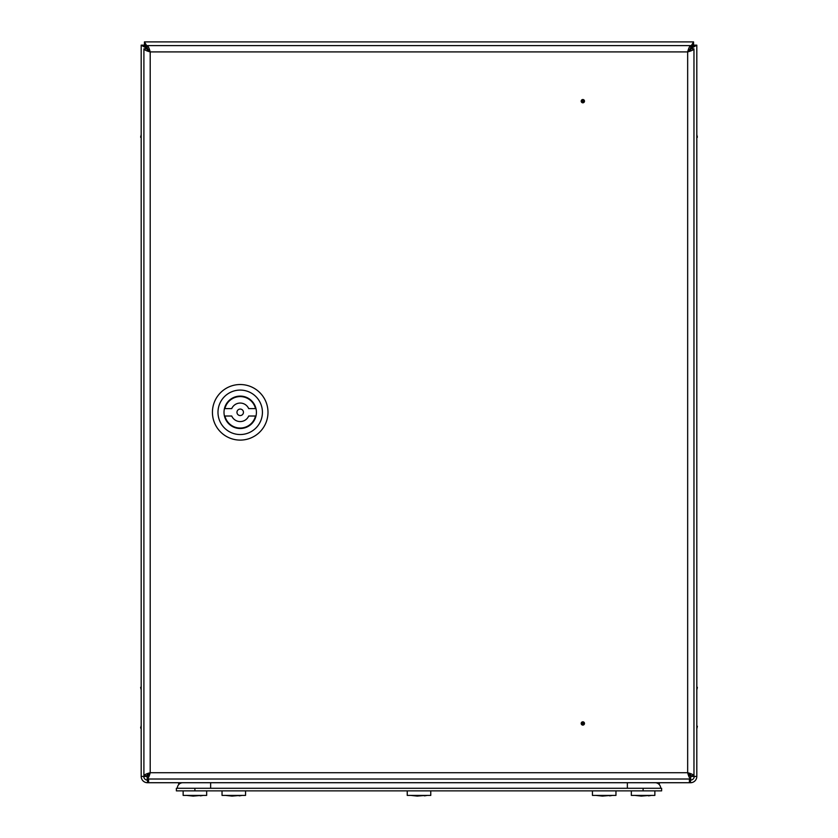 <?xml version="1.0" encoding="UTF-8"?>
<svg xmlns="http://www.w3.org/2000/svg" width="838" height="838" viewBox="0 0 838 838"><rect width="100%" height="100%" fill="white"/><g stroke="black" fill="none" stroke-linecap="round" stroke-linejoin="round"><path stroke-width="1.26" d="M696.807 137.987L697.363 137.118L696.807 134.719M696.807 686.636L697.363 687.506L696.807 689.904M696.807 725.519L697.363 726.399L696.807 728.798M141.193 686.636L140.637 687.506L141.193 689.904M141.193 728.798L140.637 727.918L141.193 725.519M141.193 137.987L140.637 137.118L141.193 134.719M689.402 780.126L690.512 780.126L690.512 782.723L147.488 782.723L147.488 780.126L148.598 780.126M147.582 776.334L148.913 775.003M149.824 51.191L147.488 48.855L141.193 45.147L143.78 45.147L147.488 48.248M688.721 774.637L690.481 776.397M690.512 48.216L690.512 48.855L696.807 45.147L694.22 45.147L687.893 51.474M147.153 776.428L150.201 772.72C149.185 776.554 148.169 778.649 147.153 779.015L147.153 776.428L141.193 776.428L141.193 45.147M696.807 45.147L696.807 776.428L690.711 776.428L687.663 772.72C688.679 776.543 689.695 778.638 690.711 779.015L690.711 776.428M147.153 46.509L144.44 41.9L144.44 44.498L147.488 48.195L143.78 45.147M144.44 44.498L147.153 47.2M690.711 46.739L693.56 41.9L693.56 44.498L690.711 47.337M144.44 41.9L693.56 41.9M694.22 45.147L690.512 48.195L693.56 44.498M143.78 776.428A3.708 3.708 0 0 0 147.488 780.126M141.193 776.428A6.295 6.295 0 0 0 147.488 782.723M147.666 779.015L147.75 780.126M147.813 779.015L148.148 780.126M690.25 780.126L690.334 779.015M689.852 780.126L690.187 779.015M690.512 780.126A3.708 3.708 0 0 0 694.22 776.428M690.512 782.723A6.295 6.295 0 0 0 696.807 776.428M689.402 782.723L689.402 779.015M148.598 779.015L148.598 782.723M582.839 722.733A0.723 0.723 0 0 1 583.562 723.456A0.723 0.723 0 0 1 582.839 724.179A0.723 0.723 0 0 1 582.117 723.456A0.723 0.723 0 0 1 582.839 722.733M582.839 725.1A1.645 1.645 0 0 0 584.484 723.456A1.645 1.645 0 0 0 582.839 721.811A1.645 1.645 0 0 0 581.195 723.456A1.645 1.645 0 0 0 582.839 725.1M582.839 100.445A0.723 0.723 0 0 0 582.117 101.168A0.723 0.723 0 0 0 582.839 101.89A0.723 0.723 0 0 0 583.562 101.168A0.723 0.723 0 0 0 582.839 100.445M582.839 99.523A1.645 1.645 0 0 0 581.195 101.168A1.645 1.645 0 0 0 582.839 102.812A1.645 1.645 0 0 0 584.484 101.168A1.645 1.645 0 0 0 582.839 99.523M150.201 51.904C149.185 48.08 148.169 45.985 147.153 45.608L147.153 48.195L150.201 51.904L150.201 772.72C146.378 773.736 144.283 774.752 143.906 775.768L146.493 775.768L150.201 772.72L687.663 772.72L687.663 51.904C691.486 50.888 693.592 49.871 693.969 48.855L691.371 48.855L687.663 51.904L150.201 51.904C146.367 50.888 144.272 49.871 143.906 48.855L146.493 48.855L150.201 51.904M690.711 45.608C689.705 45.975 688.689 48.07 687.663 51.904L690.711 48.195L690.711 45.608L147.153 45.608M693.969 775.768C693.592 774.752 691.497 773.736 687.663 772.72L691.371 775.768L693.969 775.768L693.969 48.855M147.153 779.015L690.711 779.015M143.906 48.855L143.906 775.768M240.213 409.07A3.237 3.237 0 0 0 236.965 412.306A3.237 3.237 0 0 0 240.213 415.554A3.237 3.237 0 0 0 243.449 412.306A3.237 3.237 0 0 0 240.213 409.07M255.506 408.609A15.744 15.744 0 0 0 224.909 408.609L231.728 408.609A9.26 9.26 0 0 1 248.697 408.609L255.506 408.609M240.213 428.511A16.205 16.205 0 0 0 256.418 412.306A16.205 16.205 0 0 0 240.213 396.102A16.205 16.205 0 0 0 224.008 412.306A16.205 16.205 0 0 0 240.213 428.511M240.213 390.089A22.228 22.228 0 0 0 217.985 412.306A22.228 22.228 0 0 0 240.213 434.534A22.228 22.228 0 0 0 262.43 412.306A22.228 22.228 0 0 0 240.213 390.089M240.213 440.097A27.78 27.78 0 0 1 212.433 412.306A27.78 27.78 0 0 1 240.213 384.527A27.78 27.78 0 0 1 267.992 412.306A27.78 27.78 0 0 1 240.213 440.097M224.909 416.015L231.728 416.015A9.26 9.26 0 0 0 248.697 416.015L255.506 416.015A15.744 15.744 0 0 1 224.909 416.015M178.976 782.723L178.599 783.645L179.301 784.022M659.024 782.723L657.128 783.09M658.207 783.645L659.401 783.645L658.699 784.022M659.401 783.645L659.401 783.09M661.622 788.275L661.622 790.873L643.102 790.873L643.102 788.275L661.622 788.275M194.898 788.275L194.898 790.873L176.378 790.873L176.378 788.275L643.102 788.275M194.898 790.873L643.102 790.873M182.862 782.723A5.552 5.552 0 0 0 177.31 788.275A5.552 5.552 0 0 1 182.862 782.723A5.552 5.552 0 0 0 177.31 788.275A5.552 5.552 0 0 1 182.862 782.723M655.138 782.723A5.552 5.552 0 0 1 660.69 788.275A5.552 5.552 0 0 0 655.138 782.723A5.552 5.552 0 0 1 660.69 788.275M410.505 795.377L417.24 796.1L424.07 795.524M595.703 795.377L602.438 796.1L609.278 795.524M225.296 795.377L232.032 796.1L238.861 795.524M238.505 795.576L239.28 795.828L238.505 795.576M232.053 795.828L232.796 795.545L232.053 795.828M234.797 795.545L235.541 795.828L234.797 795.545M423.703 795.576L424.478 795.828L423.703 795.576M417.251 795.828L418.005 795.545L417.251 795.828M419.995 795.545L420.749 795.828L419.995 795.545M608.912 795.576L609.687 795.828L608.912 795.576M602.459 795.828L603.203 795.545L602.459 795.828M605.204 795.545L605.947 795.828L605.204 795.545M186.403 795.377L193.138 796.1L199.968 795.524M199.612 795.576L200.387 795.828L199.612 795.576M193.159 795.828L193.903 795.545L193.159 795.828M195.903 795.545L196.647 795.828L195.903 795.545M634.596 795.377L641.332 796.1L648.172 795.524M647.805 795.576L648.581 795.828L647.805 795.576M641.353 795.828L642.097 795.545L641.353 795.828M644.097 795.545L644.841 795.828L644.097 795.545M245.555 790.873L245.555 795.409L222.039 795.409L222.039 790.873M430.763 790.873L430.763 795.409L407.237 795.409L407.237 790.873M615.961 790.873L615.961 795.409L592.445 795.409L592.445 790.873M206.661 790.873L206.661 795.409L183.145 795.409L183.145 790.873M654.855 790.873L654.855 795.409L631.339 795.409L631.339 790.873M147.488 776.365L147.488 774.312M147.488 50.311L147.488 48.855M690.512 48.855L690.512 50.196M690.512 774.417L690.512 776.407M180.872 783.09L178.599 783.09M178.599 783.645L179.793 783.645M627.358 782.723L627.358 788.275M210.642 782.723L210.642 788.275M242.297 795.377L239.28 795.859L242.297 795.377M203.404 795.377L200.387 795.859L203.404 795.377M427.495 795.377L424.489 795.859L427.495 795.377M612.704 795.377L609.687 795.859L612.704 795.377M232.126 795.828L235.447 795.838M417.334 795.828L420.666 795.828M602.553 795.838L605.874 795.828M193.243 795.838L196.574 795.828M651.597 795.377L648.581 795.859L651.597 795.377M641.426 795.828L644.757 795.838"/></g></svg>
